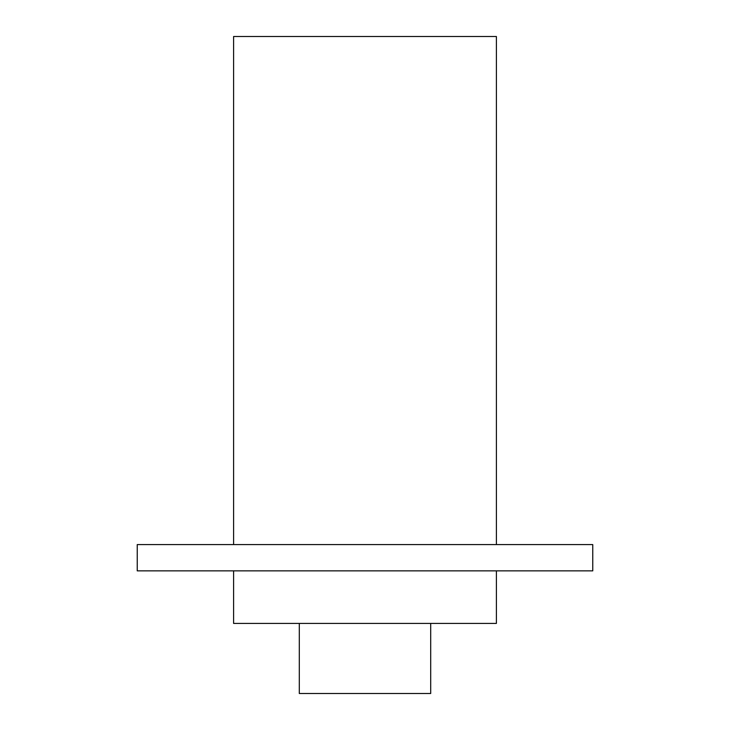 <?xml version="1.0" encoding="UTF-8"?>
<svg xmlns="http://www.w3.org/2000/svg" width="730" height="730" viewBox="0 0 730 730"><rect width="100%" height="100%" fill="white"/><g stroke="black" fill="none" stroke-linecap="round" stroke-linejoin="round"><path stroke-width="1.09" d="M430.7 623.42L430.7 693.5L299.3 693.5L299.3 623.42M496.4 570.86L496.4 623.42L233.6 623.42L233.6 570.86M592.76 570.86L137.24 570.86L137.24 544.58L592.76 544.58L592.76 570.86M496.4 544.58L496.4 36.5L233.6 36.5L233.6 544.58"/></g></svg>
